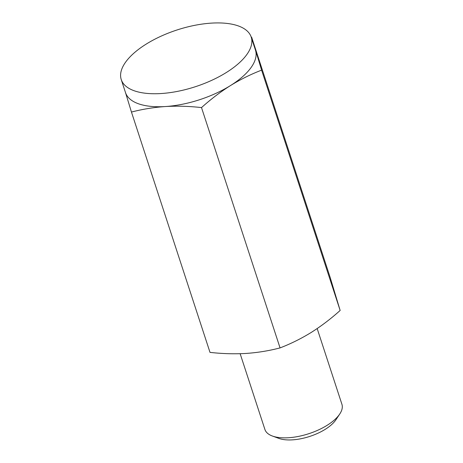 <?xml version="1.0" encoding="UTF-8"?>
<svg xmlns="http://www.w3.org/2000/svg" width="463" height="463" viewBox="0 0 463 463"><rect width="100%" height="100%" fill="white"/><g stroke="black" fill="none" stroke-linecap="round" stroke-linejoin="round"><path stroke-width="0.69" d="M125.404 92.287L131.457 112.063L210.005 352.384C222.379 353.767 234.411 354.12 246.108 353.437C257.764 352.627 269.078 350.78 280.057 347.904C290.758 343.795 301.135 338.656 311.177 332.475C321.183 326.16 330.842 318.822 340.149 310.459L261.601 70.144L251.641 37.179L330.188 277.493L340.149 310.459M131.457 112.063C142.436 109.187 153.751 107.347 165.407 106.536C177.103 105.853 189.136 106.201 201.509 107.59L280.057 347.904M201.509 107.59C210.821 99.221 220.475 91.882 230.476 85.574C240.529 79.387 250.905 74.248 261.601 70.144M317.172 328.568L341.92 404.286A40.512 17.669 161.9 0 1 339.755 414.003L335.918 419.762A34.297 14.961 161.9 0 1 309.799 436.406A34.297 14.961 161.9 0 1 278.888 438.403L272.389 436.024A40.512 17.669 161.9 0 1 264.905 429.461L240.147 353.715M339.755 414.003A40.512 17.669 161.9 0 1 308.902 433.669A40.512 17.669 161.9 0 1 272.389 436.024M251.206 37.098L255.454 50.091A68.368 29.817 161.9 0 1 255.541 50.369A68.368 29.817 161.9 0 1 230.476 85.574A68.368 29.817 161.9 0 1 165.407 106.536A68.368 29.817 161.9 0 1 125.49 92.571L121.242 79.572A68.368 29.817 161.9 0 1 146.221 44.089A68.368 29.817 161.9 0 1 251.206 37.098A68.368 29.817 161.9 0 1 195.49 86.674A68.368 29.817 161.9 0 1 121.242 79.572"/></g></svg>

